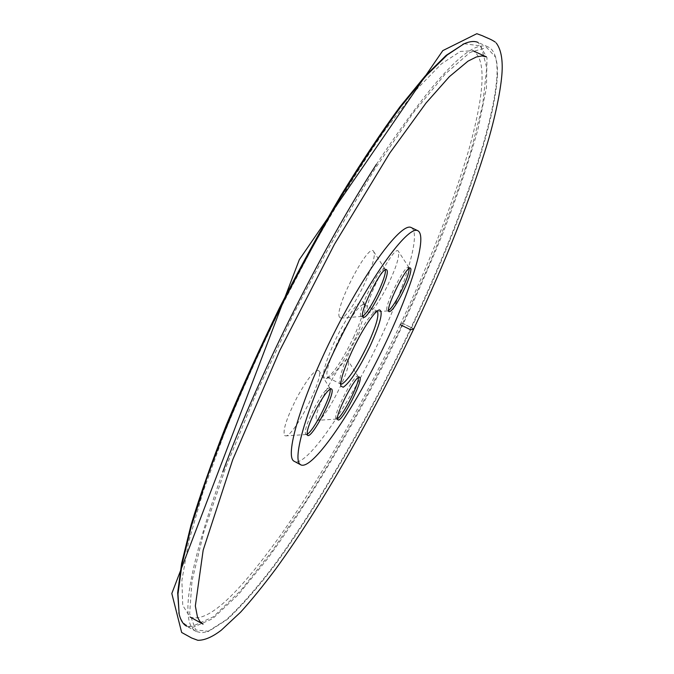 <?xml version="1.0" encoding="UTF-8"?>
<svg xmlns="http://www.w3.org/2000/svg" width="674" height="674" viewBox="0 0 674 674"><rect width="100%" height="100%" fill="white"/><g stroke="black" fill="none" stroke-linecap="round" stroke-linejoin="round"><path stroke-width="0.51" stroke-dasharray="3.37 2.53" d="M353.462 337.556C361.374 320.201 364.895 308.608 364.011 302.778L362.073 301.362C357.414 301.598 343.816 321.54 334.001 342.914C323.52 366.799 320.9 378.687 326.149 378.577L326.157 378.577C333.327 373.986 342.426 360.312 353.462 337.556M316.847 419.936L317.799 420.332C324.826 420.93 352.721 365.906 348.07 360.649C344.616 351.542 311.034 415.159 316.847 419.936M339.435 317.117L341.019 318.111C349.199 318.634 377.667 261.765 373.952 252.32L373.64 251.562C369.36 240.829 333.857 308.743 339.435 317.117M464.184 43.726L481.067 45.967L486.746 67.88L482.66 104.883L470.494 152.686C459.002 188.568 444.882 226.666 428.125 267.005L400.533 328.204C370.43 390.718 338.474 449.019 304.665 503.116L271.824 551.492L240.761 590.525L213.372 616.811L192.039 626.441C185.839 626.517 181.559 622.456 179.183 614.258M367.414 311.506L368.695 312.45C372.36 311.186 377.912 303.671 385.359 289.904C395.25 270.367 399.631 257.552 398.494 251.478C395.015 242.463 363.21 303.797 367.414 311.506M284.58 435.522L285.692 435.893C294.075 436.466 324.405 377.187 319.013 370.835C315.516 368.594 308.245 377.347 297.192 397.096C286.745 417.686 282.549 430.492 284.58 435.522M411.325 227.61C422.404 233.642 402.538 294.841 372.646 354.457C342.931 414.156 305.929 466.796 294.462 461.555M497.378 76.137C497.673 68.335 497.067 61.991 495.542 57.121L486.662 47.517L469.955 52.479L445.27 73.98L413.187 112.895L375.3 168.365C347.877 212.799 320.521 261.605 293.232 314.766L255.952 394.012L225.461 468.32L203.86 531.929L192.006 580.954L189.647 613.61L195.704 629.946L208.721 631.285L227.264 619.465C241.764 605.934 257.62 587.846 274.832 565.216C309.872 517.042 347.498 454.082 382.217 387.356C442.026 271.268 493.486 140.571 497.378 76.137M186.58 626.18L192.36 627.595L212.512 618.774L238.267 594.704L267.527 558.754C308.582 502.61 352.384 427.577 390.987 349.705C409.843 310.537 427.072 271.866 442.683 233.701C457.132 196.311 468.877 161.583 477.917 129.534L486.434 87.94L487.007 57.652L478.169 42.479M376.404 164.338C433.955 77.645 471.236 38.536 488.237 47.011C491.422 48.494 493.73 51.502 495.163 56.043C496.696 60.938 497.319 67.307 497.016 75.151C493.157 139.847 441.622 270.83 381.686 387.146C346.899 454.006 309.181 517.093 274.023 565.376C256.752 588.065 240.837 606.196 226.27 619.777L207.634 631.631L201.779 632.785L196.252 631.521C179.292 623.02 188.13 569.842 222.757 471.985M409.219 268.429L408.697 267.283C404.872 263.938 382.385 309.897 387.382 310.815L388.612 310.529M385.284 269.861L384.643 268.741C380.018 264.84 355.367 315.095 361.289 316.325L362.561 316.148M330.176 389.041L329.578 387.912C326.806 387.845 321.877 394.256 314.783 407.138C307.083 422.396 304.084 431.495 305.785 434.444L307.058 434.267M358.399 377.516L357.911 376.353C354.473 373.034 332.518 415.639 336.065 418.765L337.539 418.697M340.741 384.054L339.923 382.933C339.123 377.946 342.502 367.128 350.059 350.497C360.868 328.331 369.436 315.221 375.763 311.177L377.154 311.161M363.21 304.648C358.829 304.926 346.048 323.747 336.806 343.866C328.128 363.303 325.138 374.517 327.817 377.524L329.308 377.482C336.031 373.169 344.608 360.253 355.046 338.744C362.528 322.349 365.856 311.413 365.038 305.954L364.171 304.758L363.21 304.648M400.221 324.666C426.811 268.378 454.04 201.686 469.593 147.016C485.061 90.586 486.156 58.503 472.895 50.761L460.443 51.409L441.487 63.811L415.799 90.223L384.29 131.144C360.944 165.248 337.185 203.674 313.014 246.423L279.188 310.958C258.883 352.679 240.534 393.675 224.13 433.93L203.051 491.851L188.61 541.98L181.887 580.457L182.738 605.378L190.026 616.988C208.451 623.669 239.792 592.328 281.917 533.361C323.798 473.493 368.678 391.779 400.221 324.666L402.69 323.276L413.76 328.895L402.209 323.132L400.221 324.666M488.237 47.011L478.22 42.504M196.252 631.521L186.631 626.213M495.542 57.121L495.163 56.043M208.721 631.285L207.634 631.631M408.983 267.553L398.494 251.478M387.769 310.874L368.695 312.45M410.449 268.126L408.697 267.283M389.125 311.674L387.382 310.815M385.023 269.094L373.64 251.562M361.803 316.409L341.019 318.111M386.556 269.667L384.643 268.741M363.185 317.269L361.289 316.325M329.931 388.258L319.013 370.835M306.274 434.528L285.692 435.893M331.44 388.856L329.578 387.912M307.647 435.404L305.785 434.444M358.18 376.614L348.07 360.649M336.68 419.051L317.799 420.332M359.621 377.213L357.911 376.353M338.019 419.86L336.309 418.984M339.923 382.933L340.934 386.177M375.763 311.177L378.965 310.04M365.038 305.954L364.011 302.778M329.3 377.491L326.149 378.577M327.817 377.524L340.682 384.028M364.171 304.758L377.103 311.135M495.205 42.041L496.207 42.984"/><path stroke-width="1.01" d="M379.411 309.905L378.965 310.04C374.23 311.439 361.289 331.111 351.727 351.794C343.698 369.462 340.092 380.92 340.934 386.177L343.243 387.221C350.126 382.47 359.107 368.686 370.195 345.897C380.397 323.284 383.464 311.287 379.411 309.905M359.941 377.566C362.839 381.695 341.549 422.817 338.019 419.86L337.775 419.641C334.262 416.532 356.226 373.918 359.621 377.213L359.941 377.566M387.129 270.535C389.648 277.25 367.423 320.664 363.185 317.269C357.313 316.064 381.973 265.792 386.556 269.667L387.129 270.535M300.149 464.369C291.421 458.109 309.366 399.589 341.769 335.492C374.07 271.344 408.975 225.006 417.897 230.761C428.639 236.633 408.486 297.748 378.577 357.414C348.837 417.164 312.07 469.989 300.924 464.917L300.149 464.369M410.921 268.943C410.929 273.88 407.669 282.768 401.14 295.616C395.335 306.333 391.333 311.683 389.125 311.674C384.172 310.773 406.658 264.806 410.449 268.126L410.921 268.943M331.785 389.184C335.601 393.498 311.952 438.841 307.647 435.404C305.971 432.464 308.978 423.373 316.679 408.107C323.773 395.217 328.693 388.797 331.44 388.856L331.785 389.184M179.183 614.258L177.666 592.825L181.601 563.498L191.012 525.097C200.01 495.272 211.746 461.976 226.228 425.218C242.134 387.053 259.878 347.944 279.466 307.892C299.728 268.176 320.335 230.5 341.305 194.862C361.997 161.204 381.568 131.826 400.011 106.728L425.058 76.137L446.146 55.378L464.184 43.726M300.924 464.917L293.653 460.991C284.639 454.579 302.281 395.975 334.658 331.945C366.942 267.864 402.108 221.721 411.325 227.61L417.897 230.761M478.169 42.479C474.538 40.836 469.812 41.274 463.982 43.818L447.275 54.923L426.162 75.732L401.064 106.399C382.579 131.582 362.957 161.052 342.207 194.828C321.178 230.584 300.494 268.387 280.165 308.245C250.501 368.434 224.998 427.813 206.421 479.399L191.391 526.133L181.938 564.627L177.978 594.005L179.132 614.039C180.598 620.215 183.084 624.267 186.58 626.18M222.757 471.985C257.729 377.019 321.447 249.431 376.404 164.338M388.612 310.529C391.265 308.515 394.871 303.266 399.421 294.774C405.706 282.448 408.966 273.669 409.219 268.429M362.561 316.148C368.905 313.57 387.112 276.5 385.284 269.861M307.058 434.267C313.334 431.68 331.776 395.587 330.176 389.041M337.539 418.697C343.049 415.757 359.301 383.674 358.399 377.516M377.154 311.161C379.479 314.564 376.294 325.845 367.591 345.004C357.119 366.538 348.627 379.521 342.106 383.961L340.741 384.054M496.207 42.984C500.453 48.553 502.45 57.239 502.189 69.068C501.852 83.921 496.628 112.12 487.698 142.374C470.528 198.813 445.876 260.99 413.752 328.912L410.668 329.763L400.221 324.666L410.677 329.763L413.76 328.895C371.947 416.962 321.801 505.492 276.113 568.477C262.986 586.009 251.158 600.559 240.643 612.127L221.291 630.19C212.394 637.014 204.576 640.376 197.819 640.3L191.694 638.017L181.66 632.473L171.811 593.508L299.332 259.65L442.81 50.609L476.821 33.7L482.348 35.722C488.726 38.73 490.402 38.907 495.205 42.041M178.829 612.843L179.132 614.039M462.844 44.29L463.982 43.818M472.895 50.761L486.426 56.86L481.91 55.934L476.349 56.978L468.017 61.132L449.398 76.642L426.052 102.996L389.749 153.082L334.473 244.232L279.761 350.556L232.715 459.727L203.169 550.153L195.334 605.985L197.524 617.258L199.917 621.504L203.051 624.149L190.034 616.988"/></g></svg>
